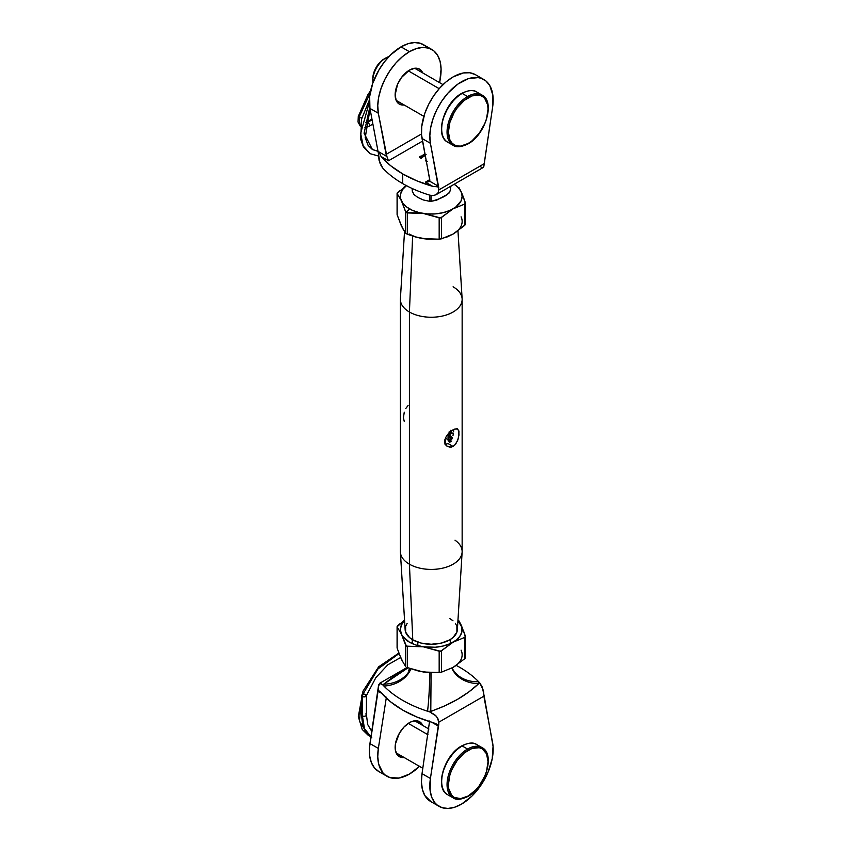 <?xml version="1.0" encoding="UTF-8"?>
<svg xmlns="http://www.w3.org/2000/svg" width="851" height="851" viewBox="0 0 851 851"><rect width="100%" height="100%" fill="white"/><g stroke="black" fill="none" stroke-linecap="round" stroke-linejoin="round"><path stroke-width="1.28" d="M453.647 430.085L453.572 431.861L453.647 430.085M453.349 433.765L452.945 435.744L453.349 433.765M452.37 437.68L451.594 439.51M449.424 442.52L450.615 441.148L449.424 442.52M453.094 446.445L448.062 443.541L445.041 444.371L448.062 443.541L453.094 446.445L450.147 447.307L446.254 445.733L444.839 443.158L444.828 439.882L446.254 436.446L450.147 431.914L453.094 429.766L456.742 428.638L458.721 430.446L458.997 434.978L457.593 440.712L454.477 445.435L451.636 447.083L447.381 446.605L444.839 443.158L444.828 439.882L446.254 436.446L450.147 431.914L454.466 429.085L457.604 428.915L458.997 431.702L458.264 438.797L455.7 444.105L453.094 446.445M453.094 286.808A30.881 17.828 180 0 1 462.146 299.414A30.881 17.828 180 0 1 443.073 315.891A30.881 17.828 180 0 1 409.416 312.019L412.629 236.11L409.416 312.019A30.881 17.828 0 0 0 443.584 315.764A30.881 17.828 0 0 0 462.125 298.786L457.966 230.876M455.019 540.194A30.881 17.828 180 0 1 462.125 552.214A30.881 17.828 180 0 1 442.573 568.181A30.881 17.828 180 0 1 409.416 564.192L409.416 312.019L409.416 564.192A30.881 17.828 0 0 0 443.073 568.064A30.881 17.828 0 0 0 462.146 551.586L462.146 299.414M456.742 428.638L457.604 428.915M404.512 231.642L400.395 298.786A30.881 17.828 0 0 0 409.416 312.019A30.881 17.828 180 0 1 400.374 299.414L400.374 551.586A30.881 17.828 0 0 0 409.416 564.192A30.881 17.828 180 0 1 400.395 552.214L405.14 629.708A26.136 15.084 0 0 0 412.778 639.846L409.416 564.192L412.778 639.846A26.136 15.084 0 0 0 440.829 643.218A26.136 15.084 0 0 0 457.381 629.708L462.125 552.214M448.062 438.573L448.062 440.158L448.062 438.573L450.785 441.541L448.062 438.573L449.083 436.754L448.062 438.573M448.062 435.18L448.062 437.329L448.062 435.18A23.754 13.712 180 0 1 449.051 435.786L449.051 436.382A23.754 13.712 180 0 1 449.477 436.669L449.477 436.074A23.754 13.712 180 0 1 451.987 438.18L449.051 432.893L451.987 438.18A23.754 13.712 180 0 0 449.477 436.074L449.477 436.669A23.754 13.712 180 0 0 449.051 436.382L449.051 435.786A23.754 13.712 180 0 0 448.062 435.18L448.062 433.989L448.062 435.18M449.275 432.478L451.817 433.744L451.221 430.787M449.051 435.329A23.754 13.712 0 0 0 448.062 434.723A23.754 13.712 0 0 1 449.051 435.329L449.051 432.925L449.051 435.329M451.775 439.765L449.573 437.223L448.445 436.978L447.945 437.882M448.988 440.924L450.136 441.552L448.988 440.924M407.118 623.4L405.629 626.23L405.629 632.123L409.533 637.559L412.778 639.846L421.256 643.111L431.255 644.26L441.265 643.111L449.743 639.846L452.987 637.559L456.891 632.123L456.891 626.23L455.402 623.4M452.987 620.794L449.743 618.507M404.257 421.479L403.427 417.767L404.257 412.203M408.055 405.555L405.778 408.501M451.977 433.691L450.136 433.191L451.945 433.457L450.785 430.276M451.945 433.457L451.945 432.563M448.988 432.191L450.062 432.68M450.647 430.606L451.498 433.244L449.126 431.829M452.168 433.542L449.785 432.436M450.902 430.872L451.455 433.276L451.987 432.68M451.455 433.276L449.636 432.329M451.594 437.265A24.232 13.988 0 0 0 451.136 436.882L451.115 436.893A23.754 13.712 0 0 0 449.477 435.616L449.722 433.936L451.115 436.893A23.754 13.712 0 0 0 449.477 435.616L449.477 434.084L451.115 436.893A24.232 13.988 0 0 1 451.594 437.265M450.53 436.393A24.232 13.988 0 0 0 449.807 435.882A24.232 13.988 0 0 1 450.53 436.393M449.477 436.244A24.232 13.988 0 0 0 449.392 436.191L449.392 435.595A24.232 13.988 0 0 0 448.392 434.989L448.392 434.989A24.232 13.988 0 0 1 449.392 435.595L449.392 436.191A24.232 13.988 0 0 1 449.477 436.244M449.392 435.138L449.392 433.404L449.392 435.138M451.817 439.924L450.136 437.595L448.445 436.978M451.126 441.35L450.062 440.573M451.126 441.212L448.339 438.169M450.136 438.063L451.498 439.829L450.136 438.063M450.807 441.137L448.615 438.988L449.051 437.499M450.477 437.861L449.402 437.308L448.732 437.967M450.168 437.648L448.785 437.648M450.764 441.052L449.785 440.339M448.434 438.51L448.594 437.627M449.051 441.446L450.136 442.009L449.051 441.446M450.477 441.818L448.934 441.371M450.168 441.605L449.147 441.265M431.053 195.475L431.074 201.368C442.818 198.219 449.222 194.528 450.264 190.294L449.477 192.73L445.998 195.145L436.691 200.123L431.074 201.368A19.009 10.978 180 0 1 429.766 201.336L423.287 199.953L417.82 197.421L414.001 194.592L412.31 191.262A19.009 10.978 180 0 1 412.256 190.507L412.107 188.465M409.416 70.133A20.19 11.659 -60 0 1 419.522 69.133A20.19 11.659 -60 0 1 422.702 72.888L419.522 69.133L414.884 68.229L409.416 70.133L401.491 77.494L397.545 84.313L395.141 94.865L396.226 100.546L399.321 104.109A20.19 11.659 -60 0 1 396.226 87.93A20.19 11.659 -60 0 1 409.416 70.133M431.819 49.486L423.415 44.635A44.784 25.86 120 0 0 401.023 46.858L390.737 54.772L384.429 61.846L378.929 69.973L372.759 83.238L369.653 96.525L369.94 108.396L378.344 153.063L378.823 151.84L386.928 156.52L378.344 113.247A44.784 25.86 -60 0 1 409.416 51.709A44.784 25.86 -60 0 1 431.819 49.486A44.784 25.86 -60 0 1 440.499 77.356L439.68 82.696L441.073 69.005L440.127 61.58L437.68 55.453L433.872 50.922L428.872 48.188L422.936 47.401L416.352 48.592L409.416 51.709L401.023 46.858L409.416 51.709L402.491 56.592L395.906 63.006L389.96 70.654L384.971 79.154L381.163 88.089L378.716 97.035L377.759 105.556L378.344 113.247L369.94 108.396L378.344 153.063L379.057 160.328L382.684 168.009A114.119 65.889 0 0 0 383.897 169.285A114.119 65.889 0 0 0 402.704 183.614L402.704 173.912A114.119 65.889 180 0 1 381.11 156.541L378.823 151.84L378.344 153.063L379.908 163.105M483.889 79.558A44.784 25.86 -60 0 1 492.58 107.428L492.867 95.216L489.761 85.526L485.953 80.983L480.953 78.249L478.081 77.611L468.422 78.654L458.008 84.004L447.977 93.078L442.041 100.716L437.042 109.215L433.233 118.151L430.797 127.107L429.84 135.628L430.415 143.308L438.818 189.911L438.063 192.773L435.999 194.751L433.063 195.581L429.723 195.166A114.119 65.889 180 0 1 427.521 194.464A114.119 65.889 0 0 0 429.723 195.166L433.063 195.581L435.999 194.751L438.063 192.773L438.818 189.911L484.176 163.722L483.857 166.328L492.58 107.428L484.176 163.722L438.818 189.911L437.712 185.848L437.127 186.794L432.787 186.369L425.426 182.125L429.766 179.625L422.022 138.458L430.415 143.308A44.784 25.86 -60 0 1 446.605 94.663A44.784 25.86 -60 0 1 483.889 79.558L475.486 74.707A44.784 25.86 120 0 0 438.212 89.812A44.784 25.86 120 0 0 422.022 138.458L430.415 143.308L438.818 187.975L437.712 185.848L429.606 181.167L429.766 179.625L425.426 182.125L432.787 186.369L416.862 180.848L402.704 173.912L390.683 165.732L381.11 156.541L388.471 160.786L422.522 141.128L388.471 160.786L381.11 156.541L378.823 151.84L386.928 156.52L388.471 160.786L386.088 154.403L421.49 133.969L386.088 154.403L378.344 113.247L369.94 108.396A44.784 25.86 120 0 1 401.023 46.858L407.948 43.741L414.543 42.55L420.479 43.337L425.468 46.071M420.809 156.105L421.649 157.233L422.841 156.712L421.128 155.988L421.128 156.999L422.681 157.18L422.341 156.297L420.809 156.105L421.128 156.999M425.16 154.956L424.106 154.371L423.255 154.914L425.277 155.669M426.383 161.116L425.457 160.775L426.372 161.286M424.936 153.712L425.064 154.499M422.181 155.318L423.021 156.446L424.213 155.924L422.5 155.201L422.5 156.212L424.043 156.393L423.702 155.51L422.181 155.318L422.5 156.212M420.33 158.009L421.5 157.552L420 156.733L419.479 157.616L421.288 157.978L421.362 157.414L419.437 156.892L420.203 157.648M475.188 74.537L469.688 72.761L463.38 72.963L453.094 76.92L446.169 81.802L439.573 88.227L433.638 95.865L428.649 104.365L424.84 113.311L421.724 126.597L421.543 134.745L429.819 180.508L428.968 181.689L425.426 182.125L429.606 181.167L437.712 185.848L437.127 186.794L432.787 186.369A114.119 65.889 180 0 1 402.704 173.912L402.704 183.614A114.119 65.889 0 0 1 383.897 169.285A114.119 65.889 180 0 1 382.684 168.009L380.971 165.498M482.294 167.796L479.836 166.232L478.773 166.849M402.704 183.614A114.119 65.889 0 0 0 427.521 194.464A114.119 65.889 0 0 1 402.704 183.614M482.942 167.658L483.857 166.328L482.942 167.658L435.999 194.751M404.172 104.981L399.321 104.109A20.19 11.659 -60 0 0 404.172 104.981M429.606 181.167L428.968 181.689M431.074 201.368A19.009 10.978 180 0 1 429.766 201.336A28.509 1.83 92.6 0 0 429.659 195.145A28.509 1.83 -87.4 0 1 429.766 201.336M412.31 191.262A28.509 23.2 172.2 0 0 412.107 188.475A28.509 23.2 -7.8 0 1 412.31 191.262A19.009 10.978 180 0 1 412.256 190.507M426.542 161.19L427.266 161.254M424.947 154.435L426.085 154.446M424.947 154.829L424.67 154.074M424.67 154.871L423.532 154.531L423.49 155.201L425.394 155.616M425.457 155.052L424.692 154.499L424.819 155.371M423.511 155.254L424.415 154.542L424.277 155.542M425.277 155.467L424.596 155.701L425.223 155.105M423.713 155.02L424.458 155.467L423.713 154.637M424.596 155.552L424.67 154.797M424.043 156.393L423.702 155.51M423.702 155.893L424.043 156.775M422.5 156.595L421.968 155.924M422.33 155.637L423.543 155.605L423.862 156.467L422.277 156.063L423 155.361L423.862 156.286L422.351 155.425M423.862 156.68L423.543 155.988M422.681 157.18L422.341 156.297M422.341 156.69L422.681 157.573M421.128 157.382L420.607 156.712M420.958 156.424L422.181 156.393L422.49 157.265L420.915 156.861L421.628 156.148L422.49 157.084L420.99 156.212M422.49 157.467L422.181 156.775M420.5 157.722L419.617 156.999L421.362 157.414L421.288 158.371M421.288 157.978L421.362 157.414M419.617 157.392L420.49 157.392M420.415 156.956L419.543 157.637L419.617 156.999L420.415 156.956L420.181 157.903M420.479 157.978L421.117 158.254M421.117 157.871L420.543 157.541L421.117 157.871M420.49 157.914L420.564 157.169M457.625 96.471L461.497 93.801A0.947 0.553 60 0 1 462.167 93.408A28.987 16.733 -60 0 1 478.475 93.323M483.857 96.429A28.987 16.733 120 0 0 467.55 96.514A0.947 0.553 60 0 1 468.22 97.674A28.03 16.19 -60 0 1 488.038 109.119A28.03 16.19 -60 0 1 468.22 143.457A0.947 0.553 60 0 1 467.55 143.84A28.987 16.733 -60 0 1 453.051 145.276A28.987 16.733 -60 0 1 448.615 122.055A28.987 16.733 -60 0 1 467.55 96.514A28.987 16.733 -60 0 1 482.038 95.078C495.537 101.567 485.442 134.83 468.018 143.893A0.947 0.553 -120 0 0 468.22 143.457L472.082 140.787L479.23 133.245L484.698 123.767L486.527 118.757L488.038 109.119L487.655 104.875L484.698 98.333L482.23 96.291L479.23 95.174L472.082 95.886L464.348 100.354L457.2 107.896L454.2 112.47L449.902 122.384L448.392 132.011L449.902 139.904L451.732 142.798L454.2 144.84L457.2 145.957L460.636 146.095L468.22 143.457A28.03 16.19 -60 0 1 448.392 132.011A28.03 16.19 -60 0 1 468.22 97.674A0.947 0.553 -120 0 0 467.55 96.514L462.167 93.408L467.55 96.514A28.987 16.733 120 0 0 449.179 120.278A28.987 16.733 120 0 0 451.243 143.925M385.907 57.911A18.531 10.701 -60 0 1 388.971 56.56A18.531 10.701 120 0 0 385.907 57.911L387.109 58.613L385.907 57.911A18.531 10.701 120 0 0 372.94 82.728A18.531 10.701 -60 0 1 372.802 80.611A18.531 10.701 -60 0 1 385.907 57.911L384.226 58.879A16.158 9.329 120 0 0 372.802 78.664L373.674 73.122L376.142 67.41L379.854 62.41L384.226 58.879M482.038 95.078L476.666 91.972A28.987 16.733 120 0 0 462.167 93.408A28.987 16.733 120 0 0 443.233 118.949A28.987 16.733 120 0 0 447.679 142.181C434.18 135.692 444.265 102.428 461.699 93.365A0.947 0.553 -120 0 1 462.167 93.408A28.987 16.733 -60 0 0 443.807 117.172A28.987 16.733 -60 0 0 445.86 140.819M408.289 70.835L439.18 88.674L408.289 70.835M441.68 128.129L442.052 123.448M443.18 118.502L447.477 108.598L453.913 99.918M467.55 143.84A0.947 0.553 -120 0 0 468.018 143.893C461.168 147.18 456.179 147.649 453.051 145.276L447.679 142.181M360.292 126.161L358.037 122.023L358.282 116.449L361.866 118.044L358.984 117.332L360.303 126.118L358.984 117.332L370.153 93.046L358.984 117.332L358.282 116.417L367.994 94.504L370.642 90.642M369.036 126.246A2.372 1.372 -120 0 0 369.27 124.31A2.372 1.372 -120 0 0 367.749 122.321L372.089 119.81L367.749 122.321A2.372 1.372 60 0 1 369.302 124.406A2.372 1.372 60 0 1 368.94 126.31A2.372 1.372 60 0 1 367.749 126.193L364.941 127.32M370.068 109.066L365.196 137.692L368.121 145.415L372.44 149.563L378.025 151.35L372.44 149.563L364.079 133.235L369.76 107.354M369.387 99.939L361.611 119.034L360.664 139.266L363.388 146.776L370.068 153.68L363.196 145.893L360.643 133.458L369.355 102.067L360.643 133.458L363.196 145.893L370.068 153.68L378.376 155.988M366.568 122.204A2.372 1.372 60 0 1 367.749 122.321L367.749 122.321A2.372 1.372 -120 0 0 366.462 122.267M419.224 212.952L423.266 213.441A30.881 17.828 180 0 1 409.416 208.825L406.299 212.707L419.224 212.952M402.512 228.249L397.172 214.931L397.172 193.592L401.427 200.836L405.682 211.952L405.682 233.291L402.512 228.249M465.295 224.749L453.094 234.046L441.456 238.823L441.456 217.484L453.094 208.825L464.742 204.049L464.742 225.387L453.094 234.046L447.2 236.929L439.169 239.184L427.308 239.152L415.235 236.897L407.363 234.259L407.363 212.92L423.266 213.441L439.169 217.835L439.169 239.184L423.266 238.663L415.235 236.897L405.682 233.291L401.427 226.047L397.172 214.931L397.172 193.592L401.427 200.836L405.97 212.442L409.416 208.825A30.881 17.828 180 0 1 401.427 200.836A30.881 17.828 180 0 1 406.384 185.646M465.348 203.57L463.242 196.762L465.348 202.719L464.742 204.049L465.412 202.974M461.487 192.464L462.88 195.826M458.944 187.486L461.093 191.603L458.008 187.305L454.168 184.263A30.881 17.828 180 0 1 461.093 191.603L460.753 190.89M406.267 185.582L397.109 193.464M399.959 190.379L397.172 193.017M409.416 234.046A30.881 17.828 0 0 0 423.266 238.663L419.437 237.908M455.764 232.291L453.094 234.046A30.881 17.828 0 0 0 461.093 216.824M427.223 239.11L423.266 238.663M402.725 228.259L400.64 223.76M406.757 185.358L402.725 189.39L400.64 193.89L400.64 198.549L402.725 203.038L406.757 207.07L412.458 210.367L419.437 212.697L427.223 213.899L435.286 213.899L443.073 212.697L450.062 210.367L455.764 207.07L461.093 200.836L462.146 196.219L461.093 191.603A30.881 17.828 180 0 1 453.094 208.825A30.881 17.828 180 0 1 423.266 213.441L440.595 217.941L453.094 208.825L464.742 204.049L464.742 225.387L465.348 224.058M406.47 185.444L403.523 187.539M405.682 233.291L407.363 234.259L407.363 212.92L405.682 211.952L405.682 233.291M439.169 217.835L439.169 239.184L441.456 238.823L441.456 217.484L439.169 217.835M397.162 214.08L397.172 214.931L397.162 214.08M449.583 442.371A19.009 10.978 -0 0 0 445.456 437.988A19.009 10.978 180 0 1 449.583 442.371M444.999 439.222A14.254 8.233 180 0 1 444.977 443.637L444.999 439.222M417.82 642.111L417.82 645.622L417.82 642.111M404.172 757.528A20.19 11.659 -60 0 1 399.321 756.645A20.19 11.659 -60 0 1 396.226 740.466A20.19 11.659 -60 0 1 409.416 722.669L412.203 721.382L417.352 720.871L421.298 723.148L422.702 725.435A20.19 11.659 -60 0 0 419.522 721.669A20.19 11.659 -60 0 0 409.416 722.669L403.959 727.084L399.321 733.328L395.417 744.029L395.417 750.465L397.545 755.177L401.491 757.454L404.172 757.528M407.055 667.482L379.546 683.364L378.344 687.278L378.823 691.703L379.078 690.948L379.706 691.278L390.683 701.894L402.704 710.064L416.862 717.01L435.723 723.616L437.712 725.701L431.648 722.201L437.712 725.701L438.818 724.127L438.818 722.191L437.18 717.393L434.616 714.606L429.723 711.925A114.119 65.889 180 0 1 427.521 711.223A114.119 65.889 0 0 0 429.723 711.925L430.787 711.308A47.518 27.434 180 0 1 427.521 711.223A114.119 65.889 180 0 1 383.897 686.034A114.119 65.889 180 0 1 382.684 684.768L380.227 683.204L378.663 684.661L369.94 743.572L378.344 748.423L369.94 743.572A44.784 25.86 120 0 0 378.631 771.442L387.024 776.293A44.784 25.86 -60 0 1 378.344 748.423L386.386 697.235L378.344 748.423L377.759 756.773L378.716 764.198L382.907 772.814L384.971 774.867L389.96 777.601L399.14 778.037L409.416 774.08A44.784 25.86 -60 0 1 387.024 776.293M378.929 771.623L374.504 767.964L371.355 762.592L369.653 755.784L369.462 747.848L378.344 689.214L378.823 691.703L381.684 693.352L378.823 691.703L379.078 690.948L381.11 692.703A114.119 65.889 0 0 0 432.787 722.531L437.127 724.456L437.712 725.701L438.818 724.127L430.415 778.484L438.818 722.191L484.176 696.001L482.294 687.076L479.836 682.991L478.773 683.608A47.518 27.434 180 0 0 478.624 681.715A28.509 23.2 -7.8 0 1 452.083 667.961A28.509 23.2 172.2 0 0 478.624 681.715A114.119 65.889 180 0 0 459.817 667.386A114.119 65.889 180 0 0 456.253 665.418A114.119 65.889 180 0 1 459.817 667.386A114.119 65.889 180 0 1 478.624 681.715A47.518 27.434 180 0 1 478.773 683.608L479.836 682.991A114.119 65.889 -0 0 0 478.624 681.715A114.119 65.889 180 0 1 479.836 682.991L483.464 690.65L484.176 697.937L492.58 742.604A44.784 25.86 -60 0 1 476.39 791.26A44.784 25.86 -60 0 1 439.105 806.365A44.784 25.86 -60 0 1 430.415 778.484L422.022 773.644L429.606 721.02L422.022 773.644A44.784 25.86 120 0 0 430.702 801.514L439.105 806.365M431.074 672.726L430.787 711.308C450.211 704.713 466.21 695.48 478.773 683.608A28.509 23.275 -1 0 1 451.828 668.099A28.509 23.275 179 0 0 478.773 683.608L468.816 691.948L457.295 699.479L444.658 705.894L429.723 711.925L436.01 715.925L438.063 718.957L438.818 722.191L484.176 696.001L493.059 746.316L492.197 758.815L488.017 772.261L480.953 785.196L471.784 796.228L461.497 804.142L454.572 807.259L447.977 808.45L442.041 807.663L437.042 804.929L434.978 802.876L431.84 797.515L430.127 790.696L430.415 778.484L422.022 773.644L421.436 781.995L422.394 789.42L424.84 795.547L431.01 801.685M379.578 683.342L382.684 684.768A114.119 65.889 0 0 0 383.897 686.034A47.518 27.434 180 0 1 383.748 684.151L393.705 676.481L407.98 667.844L383.748 684.151A28.509 23.275 179 0 0 410.501 668.758A28.509 23.275 -1 0 1 383.748 684.151A47.518 27.434 180 0 0 383.897 686.034A28.509 23.2 172.2 0 0 410.863 668.875A28.509 23.2 -7.8 0 1 383.897 686.034A114.119 65.889 180 0 0 427.521 711.223A28.509 1.83 92.6 0 0 429.755 673.056M419.49 766.368A44.784 25.86 -60 0 1 409.416 774.08L419.703 766.155M379.078 690.948L379.706 691.278M435.723 723.616L437.127 724.456M429.766 672.673A28.509 1.83 -87.4 0 1 427.521 711.223A47.518 27.434 180 0 0 430.787 711.308L431.074 673.098M445.86 793.366A28.987 16.733 -60 0 1 443.807 769.708A28.987 16.733 -60 0 1 462.167 745.955A0.947 0.553 -120 0 0 461.699 745.902A0.947 0.553 60 0 1 462.167 745.955A28.987 16.733 120 0 0 443.233 771.495A28.987 16.733 120 0 0 447.679 794.717C434.18 788.228 444.265 754.965 461.699 745.902C468.465 742.615 473.454 742.146 476.666 744.519A28.987 16.733 120 0 0 462.167 745.955L467.55 749.05A28.987 16.733 120 0 0 449.179 772.814A28.987 16.733 120 0 0 451.243 796.472M467.55 796.387A28.987 16.733 -60 0 1 453.051 797.823A28.987 16.733 -60 0 1 448.615 774.591A28.987 16.733 -60 0 1 467.55 749.05A0.947 0.553 60 0 1 468.22 750.22A28.03 16.19 -60 0 1 488.038 761.666A28.03 16.19 -60 0 1 468.22 795.993L475.805 789.877L479.23 785.781L484.698 776.303L486.527 771.293L488.038 761.666L486.527 753.773L482.23 748.827L479.23 747.721L472.082 748.423L464.348 752.89L457.2 760.432L451.732 769.91L449.902 774.921L448.392 784.548L448.775 788.803L451.732 795.345L454.2 797.387L460.636 798.632L468.22 795.993A0.947 0.553 60 0 1 467.55 796.387A0.947 0.553 -120 0 0 468.22 795.993A28.03 16.19 -60 0 1 448.392 784.548A28.03 16.19 -60 0 1 468.22 750.22A0.947 0.553 -120 0 0 467.55 749.05L462.167 745.955A28.987 16.733 -60 0 1 478.475 745.87M428.021 734.775L408.289 723.382L428.021 734.775M441.68 780.675L442.052 775.984M443.18 771.038L447.477 761.134L453.913 752.465M457.625 749.008L461.497 746.338A0.947 0.553 60 0 1 461.699 745.902M483.857 748.976A28.987 16.733 120 0 0 467.55 749.05A28.987 16.733 -60 0 1 482.038 747.614L476.666 744.519M361.686 695.522L364.068 696.884L366.441 695.522L364.068 694.15L361.686 695.522L361.686 714.914A2.372 1.372 0 0 0 362.388 715.882L362.388 696.49A2.372 1.372 180 0 1 361.686 695.522A2.372 1.372 180 0 1 363.154 694.246A2.372 1.372 180 0 1 365.739 694.544A2.372 1.372 180 0 1 366.441 695.522A2.372 1.372 180 0 1 364.973 696.788A2.372 1.372 180 0 1 362.388 696.49L362.388 715.882A2.372 1.372 0 0 0 364.845 716.212A2.372 1.372 0 0 0 366.419 715.074A2.372 1.372 0 0 0 365.739 713.946M370.1 736.275L368.313 735.381L359.441 721.01L361.686 697.671L359.441 721.01L368.377 735.413M362.813 694.352L377.982 668.939L399.023 653.568L377.982 668.939L362.813 694.352M370.983 736.881L364.505 728.626L362.388 715.882L364.505 728.626L370.983 736.881M361.707 714.755A2.372 1.372 0 0 0 362.388 715.882A2.372 1.372 0 0 0 364.973 716.18A2.372 1.372 0 0 0 366.441 714.914L366.441 695.522M461.487 625.815L461.093 624.953A30.881 17.828 180 0 1 453.094 642.175A30.881 17.828 180 0 1 423.266 646.792L439.169 651.185L439.169 672.524L423.266 672.003L407.363 667.61L407.363 646.271L423.266 646.792A30.881 17.828 180 0 1 401.427 634.176L405.682 645.292L405.682 666.641L401.427 659.397L397.172 648.281L397.172 626.942L401.427 634.176A30.881 17.828 180 0 1 404.587 620.581L401.427 624.953L400.374 629.57L401.427 634.176L406.448 646.132L423.266 646.792L440.595 651.292L453.094 642.175L464.742 637.388L464.742 658.727L453.094 667.386L441.456 672.173L441.456 650.834L453.094 642.175L464.742 637.388L465.412 636.325M465.348 636.92L463.242 630.112L465.348 636.069L464.742 637.388L464.742 658.727L453.094 667.386A30.881 17.828 0 0 0 461.093 650.164M453.094 667.386L441.456 672.173L431.297 672.726L419.235 671.248L407.363 667.61L407.363 646.271L405.682 645.292L405.682 666.641L401.427 659.397L397.172 648.281L397.172 626.942L402.725 636.388L409.416 642.175L415.82 645.005L423.266 646.792L435.286 647.239L443.073 646.037L450.062 643.707L455.764 640.42L459.795 636.388L461.88 631.889L461.88 627.24L457.934 620.581A30.881 17.828 180 0 1 461.093 624.953L462.88 629.176M458.944 620.836L460.753 624.24M403.565 620.847L397.109 626.815M400.013 623.677L397.172 626.368M465.295 658.089L465.348 657.408M400.64 657.11L402.725 661.61M419.437 671.258L427.223 672.46M397.162 647.43L397.172 648.281L397.162 647.43M441.456 672.173L441.456 650.834L439.169 651.185L439.169 672.524L441.456 672.173M450.264 190.401L450.902 186.156M476.666 91.972C473.539 89.61 468.55 90.068 461.699 93.365M443.031 84.632L414.671 68.261M423.851 116.353L396.14 100.354M372.802 80.611L372.802 78.664M364.909 127.639L368.877 126.342M371.951 119.087L366.59 122.182M372.887 124.033L368.94 126.31M377.993 151.212L372.44 149.563M365.675 122.629L366.621 122.172M465.433 203.176L465.433 224.313M397.087 193.347L397.087 214.473M450.264 643.622L450.264 639.537M412.256 643.622L412.256 639.537M409.959 668.567L408.533 670.407M447.679 794.717L453.051 797.823C456.179 800.185 461.168 799.727 468.018 796.43C485.442 787.366 495.537 754.103 482.038 747.614M422.841 768.304L396.14 752.89M428.915 729.02L414.671 720.797M371.813 731.498L367.685 724.52L366.441 714.904M400.587 657.515L387.769 664.833L375.887 677.609L366.441 695.469M361.686 714.946C362.409 732.243 368.526 734.987 371.77 737.37M398.842 653.089L378.652 666.812L362.983 691.214L358.324 716.638L362.228 729.456L368.313 735.381M397.087 647.824L397.087 626.687M465.433 657.653L465.433 636.527"/></g></svg>
